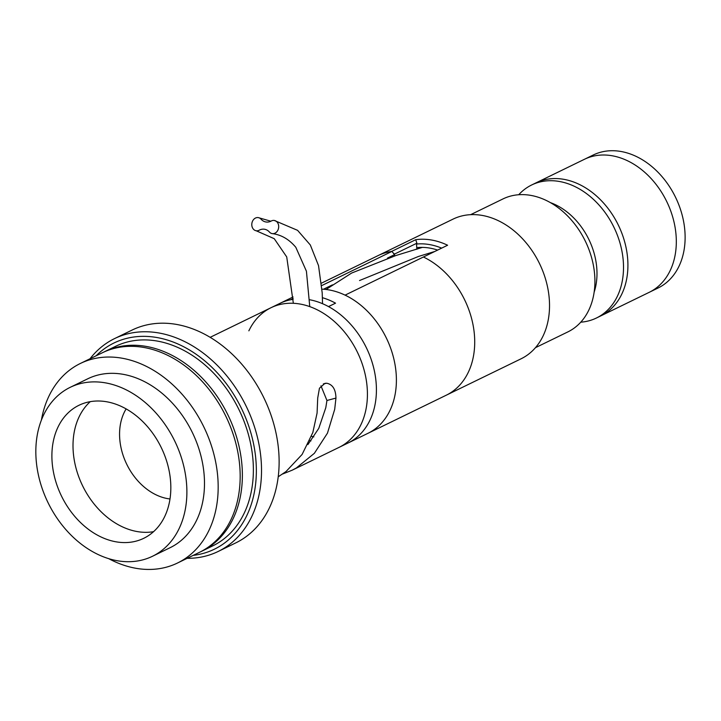 <?xml version="1.0" encoding="UTF-8"?>
<svg xmlns="http://www.w3.org/2000/svg" width="721" height="721" viewBox="0 0 721 721"><rect width="100%" height="100%" fill="white"/><g stroke="black" fill="none" stroke-linecap="round" stroke-linejoin="round"><path stroke-width="1.08" d="M126.157 408.888A55.49 41.611 -116 0 0 119.695 438.188A55.49 41.611 -116 0 0 169.994 498.968M103.509 352.218A110.971 83.221 64 0 1 104.599 351.668A110.971 83.221 64 0 1 242.112 467.271A110.971 83.221 64 0 1 201.727 551.241A110.971 83.221 64 0 1 200.618 551.763M104.599 351.668L115.603 346.314A110.971 83.221 64 0 1 253.116 461.918A110.971 83.221 64 0 1 212.722 545.887L201.727 551.241M594.131 292.239A62.88 47.162 -116 0 0 596.844 269.023A62.88 47.162 -116 0 0 550.538 202.673A62.88 47.162 64 0 1 596.844 269.023A62.88 47.162 64 0 1 594.131 292.239M580.756 322.179A73.984 55.481 -116 0 0 596.42 318.015A73.984 55.481 -116 0 0 623.341 262.038A73.984 55.481 -116 0 0 531.674 184.973A73.984 55.481 -116 0 0 518.732 194.724M531.674 184.973L584.479 159.269A73.984 55.481 64 0 1 676.145 236.335A73.984 55.481 64 0 1 649.224 292.32L600.818 315.87A73.984 55.481 -116 0 0 627.748 259.893A73.984 55.481 -116 0 0 536.073 182.828A73.984 55.481 64 0 1 627.748 259.893A73.984 55.481 64 0 1 600.818 315.87L596.42 318.015M676.145 236.335A73.984 55.481 64 0 1 649.224 292.32L658.021 288.03A73.984 55.481 64 0 0 684.95 232.054A73.984 55.481 64 0 0 593.275 154.988L584.479 159.269A73.984 55.481 64 0 1 676.145 236.335M441.658 248.123A73.984 55.481 -116 0 0 416.522 244.04L416.756 247.645A68.801 51.597 64 0 1 416.81 247.636M535.424 347.693L567.815 331.93A73.984 55.481 -116 0 0 594.744 275.954A73.984 55.481 -116 0 0 503.069 198.888L470.678 214.651M321.999 289.157A77.679 58.257 -116 0 1 396.217 374.541A77.679 58.257 64 0 0 345.08 295.132L423.407 257.009A77.679 58.257 64 0 1 474.535 336.428A77.679 58.257 64 0 1 446.272 395.198L521.076 358.797A77.679 58.257 64 0 0 549.348 300.017A77.679 58.257 64 0 0 453.085 219.103L378.282 255.504A77.679 58.257 64 0 1 391.521 251.476L415.729 239.696A77.679 58.257 64 0 1 447.606 245.23L423.407 257.009A77.679 58.257 64 0 1 474.535 336.428A77.679 58.257 64 0 1 446.272 395.198L367.944 433.321A77.679 58.257 -116 0 0 396.217 374.541A77.679 58.257 64 0 1 367.944 433.321L347.964 443.045A77.679 58.257 -116 0 0 376.236 384.266A77.679 58.257 -116 0 0 328.506 306.587L335.544 303.162A77.679 58.257 64 0 0 322.359 297.674M416.864 249.259L416.756 247.645A70.279 52.705 64 0 1 437.629 250.088M415.729 239.696L416.882 243.202L394.477 254.098L394.594 255.91L394.513 254.666L387.456 258.1M394.477 254.098L393.089 252.864M416.522 244.04L416.882 243.202M332.426 284.876L323.468 289.238M321.737 285.579L391.945 251.413L394.513 254.666M321.503 283.137L378.282 255.504A77.679 58.257 64 0 1 391.945 251.413M293.114 298.476L290.383 299.81A77.679 58.257 -116 0 0 279.982 303.343L270.988 307.723A77.679 58.257 -116 0 0 248.862 330.831M278.216 476.788L285.976 471.588L302.108 454.437L312.833 432.528L317.078 413.061L317.718 398.019L319.448 388.222L324.982 383.329L326.703 383.23C332.678 384.446 335.761 389.394 335.95 398.082L334.697 409.33L327.46 433.15L314.383 453.293L296.313 468.001L292.158 470.2L338.969 447.417A77.679 58.257 -116 0 0 367.241 388.646A77.679 58.257 -116 0 1 338.969 447.417L347.964 443.045A77.679 58.257 -116 0 0 376.236 384.266A77.679 58.257 -116 0 0 309.48 299.711M313.842 436.89A66.584 49.938 64 0 1 311.508 436.313M293.141 299.323A77.679 58.257 -116 0 0 279.982 303.343L293.077 296.971M270.988 307.723A77.679 58.257 -116 0 1 367.241 388.646A77.679 58.257 -116 0 0 270.988 307.723L210.208 337.302M261.074 219.202A11.68 9.508 -81.5 0 0 265.932 221.978A11.68 9.508 -81.5 0 0 271.276 221.014A6.66 5.417 98.5 0 1 274.322 220.464A6.66 5.417 98.5 0 1 278.594 227.926A6.66 5.417 98.5 0 1 272.196 233.613A6.66 5.417 98.5 0 1 269.42 232.027A11.68 9.508 -81.5 0 0 264.544 229.242A11.68 9.508 -81.5 0 0 259.218 230.206A6.66 5.417 98.5 0 1 256.189 230.765A6.66 5.417 98.5 0 1 251.89 223.294A6.66 5.417 98.5 0 1 258.307 217.616A6.66 5.417 98.5 0 1 261.074 219.202M292.158 470.2L282.65 474.003M218.166 551.466L235.767 542.895A118.37 88.773 -116 0 0 278.847 453.329A118.37 88.773 -116 0 0 132.168 330.029L114.567 338.591A118.37 88.773 64 0 1 261.245 461.9A118.37 88.773 64 0 1 218.166 551.466A118.37 88.773 64 0 1 187.154 558.333M90.026 358.761A118.37 88.773 64 0 1 114.567 338.591M193.246 555.368A114.675 85.997 -116 0 0 256.081 462.44A114.675 85.997 -116 0 0 194.219 352.975A114.675 85.997 -116 0 0 96.118 355.795M307.894 444.578L318.763 428.382L325.784 407.744L326.946 400.488L320.962 385.825M335.95 398.082L326.946 400.488M326.703 383.23L323.35 383.896M309.715 440.702A66.584 49.938 -116 0 0 310.949 440.892M41.394 420.136A110.971 83.221 64 0 1 80.401 363.447A110.971 83.221 64 0 1 217.913 479.05A110.971 83.221 64 0 1 177.519 563.011A110.971 83.221 64 0 1 108.844 558.73M80.401 363.447L102.4 352.74A110.971 83.221 64 0 1 239.913 468.344A110.971 83.221 64 0 1 199.528 552.304L177.519 563.011M36.05 458.403A93.955 70.46 64 0 1 70.243 387.312A93.955 70.46 64 0 1 186.667 485.188A93.955 70.46 64 0 1 152.473 556.279A93.955 70.46 64 0 1 36.05 458.403M70.243 387.312L87.845 378.75A93.955 70.46 64 0 1 204.268 476.626A93.955 70.46 64 0 1 170.075 547.717L152.473 556.279M153.564 531.674A73.984 55.481 64 0 1 73.181 450.976A73.984 55.481 64 0 1 90.278 401.642M170.661 482.34A73.984 55.481 64 0 1 143.731 538.317A73.984 55.481 64 0 1 52.065 461.251A73.984 55.481 64 0 1 78.986 405.274A73.984 55.481 64 0 1 170.661 482.34M309.76 306.587L306.416 271.195L295.808 247.285C289.04 239.264 281.163 234.704 272.196 233.613M359.545 280.532L418.432 256.478L434.754 251.485M274.322 220.464L297.584 230.341L310.318 244.978L318.529 265.625L322.206 292.942L322.548 303.694M326.036 289.481L351.632 273.052L395.946 255.513L422.425 247.375M270.862 221.221L258.307 217.616M256.189 230.765L274.241 238.687L286.724 256.928L293.348 303.271"/></g></svg>
